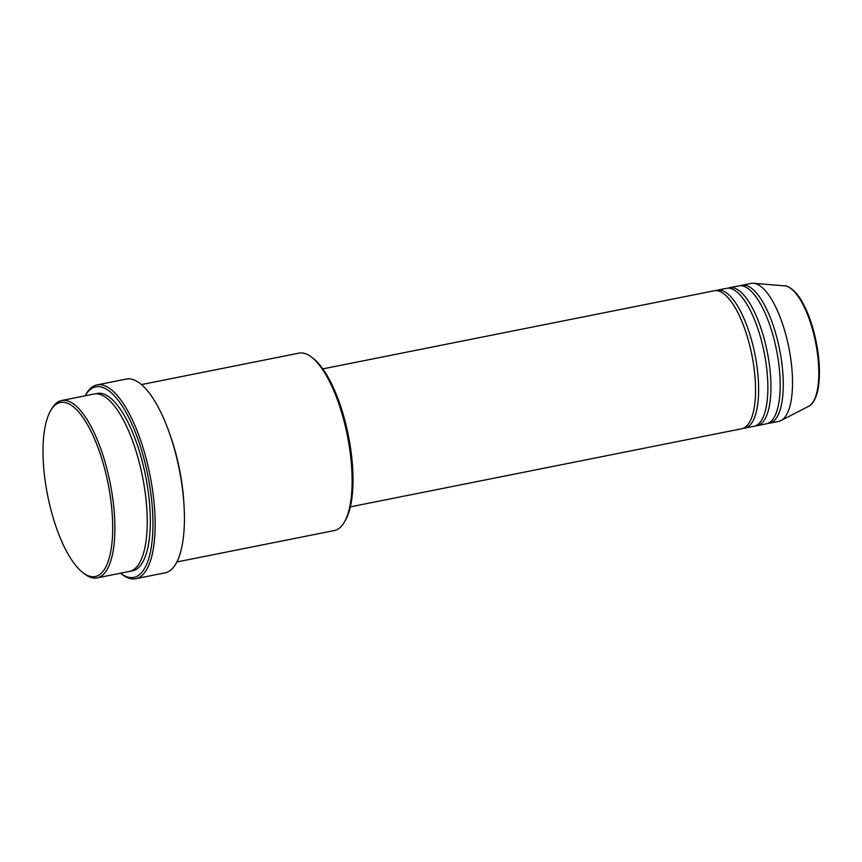 <?xml version="1.0" encoding="UTF-8"?>
<svg xmlns="http://www.w3.org/2000/svg" width="862" height="862" viewBox="0 0 862 862"><rect width="100%" height="100%" fill="white"/><g stroke="black" fill="none" stroke-linecap="round" stroke-linejoin="round"><path stroke-width="1.29" d="M350.349 506.856L741.697 428.759A70.35 24.405 -101.3 0 0 743.13 428.339A70.35 24.405 -101.3 0 0 751.438 352.903A70.35 24.405 -101.3 0 0 714.167 290.796L322.819 368.882M743.206 428.317A70.35 24.405 -101.3 0 0 744.779 428.145A70.35 24.405 -101.3 0 0 746.212 427.724A70.35 24.405 -101.3 0 0 754.519 352.289A70.35 24.405 -101.3 0 0 717.249 290.182A70.35 24.405 -101.3 0 0 715.816 290.602A70.35 24.405 -101.3 0 0 715.74 290.623M744.779 428.145L754.024 426.302A70.35 24.405 -101.3 0 0 755.457 425.882A70.35 24.405 -101.3 0 0 763.754 350.435A70.35 24.405 -101.3 0 0 726.494 288.339L717.249 290.182M755.532 425.85A70.35 24.405 -101.3 0 0 757.105 425.688A70.35 24.405 -101.3 0 0 758.538 425.268A70.35 24.405 -101.3 0 0 766.835 349.821A70.35 24.405 -101.3 0 0 729.575 287.714A70.35 24.405 -101.3 0 0 728.142 288.134A70.35 24.405 -101.3 0 0 728.056 288.167M757.105 425.688L766.35 423.845A70.35 24.405 -101.3 0 0 767.783 423.425A70.35 24.405 -101.3 0 0 776.08 347.979A70.35 24.405 -101.3 0 0 738.82 285.872L729.575 287.714M767.859 423.393A70.35 24.405 -101.3 0 0 769.432 423.231A70.35 24.405 -101.3 0 0 770.865 422.811A70.35 24.405 -101.3 0 0 779.162 347.364A70.35 24.405 -101.3 0 0 741.902 285.257A70.35 24.405 -101.3 0 0 740.458 285.678A70.35 24.405 -101.3 0 0 740.383 285.71M58.659 402.974A88.764 30.795 -101.3 0 0 50.535 410.851A88.764 30.795 -101.3 0 0 47.647 495.521A88.764 30.795 -101.3 0 0 82.817 572.605A88.764 30.795 -101.3 0 0 97.029 576.021A88.764 30.795 -101.3 0 0 106.931 478.162A88.764 30.795 -101.3 0 0 58.659 402.974M50.535 410.851L51.558 409.051A90.445 31.377 78.7 0 1 59.844 401.035A90.445 31.377 78.7 0 1 61.687 400.496A90.445 31.377 78.7 0 1 109.603 480.339A90.445 31.377 78.7 0 1 98.925 577.346A90.445 31.377 78.7 0 1 97.083 577.885A90.445 31.377 78.7 0 1 84.444 573.866L82.817 572.605M176.872 561.959L334.316 530.55A90.445 31.377 -101.3 0 0 336.169 530.001A90.445 31.377 -101.3 0 0 344.444 521.984A90.445 31.377 -101.3 0 0 347.397 435.709A90.445 31.377 -101.3 0 0 311.559 357.17A90.445 31.377 -101.3 0 0 298.92 353.151L141.476 384.571M93.829 387.437A97.147 33.704 -101.3 0 0 85.058 395.83L85.952 394.257A98.818 34.286 78.7 0 1 95.003 385.497A98.818 34.286 78.7 0 1 97.018 384.905A98.818 34.286 78.7 0 1 149.374 472.15A98.818 34.286 78.7 0 1 137.715 578.133A98.818 34.286 78.7 0 1 135.69 578.714A98.818 34.286 78.7 0 1 121.887 574.329L120.454 573.219A97.147 33.704 -101.3 0 0 135.808 576.807A97.147 33.704 -101.3 0 0 146.648 469.715A97.147 33.704 -101.3 0 0 93.829 387.437M97.083 577.885L129.429 571.431A90.445 31.377 -101.3 0 0 131.283 570.892A90.445 31.377 -101.3 0 0 141.95 473.884A90.445 31.377 -101.3 0 0 94.033 394.042L61.687 400.496M183.983 504.992A90.445 31.377 -101.3 0 0 169.9 434.448M135.69 578.714L164.965 572.874A98.818 34.286 -101.3 0 0 166.98 572.293A98.818 34.286 -101.3 0 0 178.639 466.31A98.818 34.286 -101.3 0 0 126.294 379.064L97.018 384.905M769.432 423.231L778.666 421.389A70.35 24.405 -101.3 0 0 780.11 420.968A70.35 24.405 -101.3 0 0 780.972 420.57A70.35 24.405 -101.3 0 0 788.838 347.623A70.35 24.405 -101.3 0 0 753.582 283.286A70.35 24.405 -101.3 0 0 751.136 283.415L741.902 285.257M311.559 357.17L313.197 358.43A88.764 30.795 78.7 0 1 348.367 435.515A88.764 30.795 78.7 0 1 345.468 520.195L344.444 521.984M95.596 393.837A90.445 31.377 78.7 0 1 144.557 471.061A90.445 31.377 78.7 0 1 134.364 570.278A90.445 31.377 78.7 0 1 130.949 571.01M780.972 420.57L808.664 406.282A61.698 21.41 -101.3 0 0 815.571 342.289A61.698 21.41 -101.3 0 0 784.635 285.85L753.582 283.286M808.664 406.282C810.269 406.088 817.144 400.291 818.803 383.967C820.15 371.587 819.288 357.579 816.217 341.934C813.028 326.386 808.437 313.197 802.457 302.368C794.699 288.102 786.155 285.419 784.635 285.85"/></g></svg>
